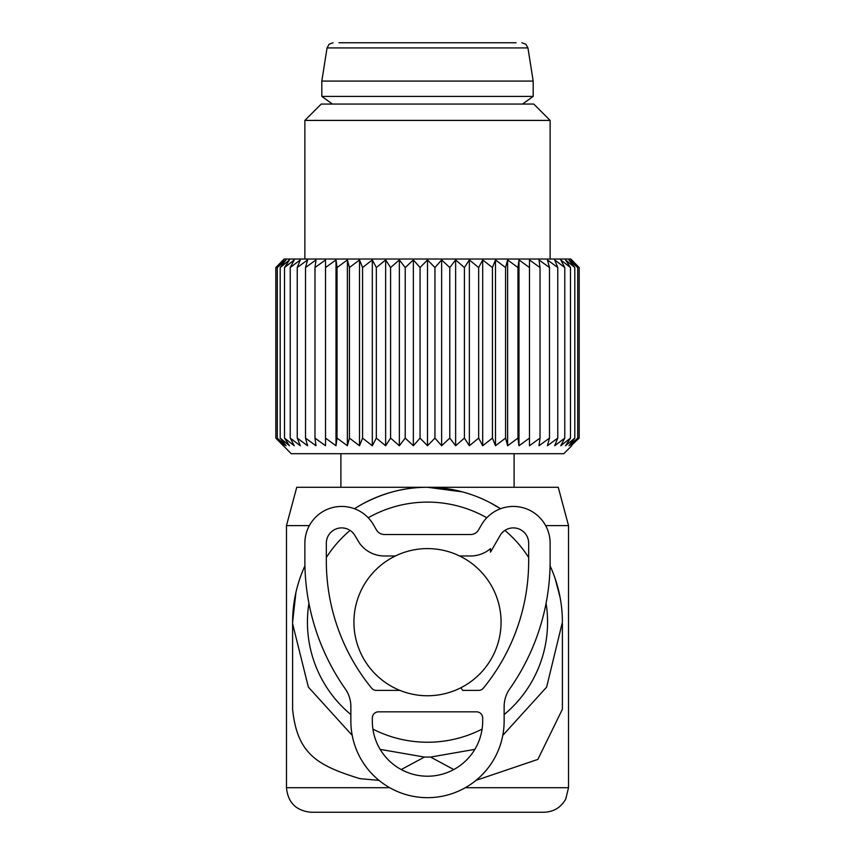 <?xml version="1.0" encoding="UTF-8"?>
<svg xmlns="http://www.w3.org/2000/svg" width="855" height="855" viewBox="0 0 855 855"><rect width="100%" height="100%" fill="white"/><g stroke="black" fill="none" stroke-linecap="round" stroke-linejoin="round"><path stroke-width="1.28" d="M353.927 622.173A73.573 73.573 90 0 0 427.5 695.756A73.573 73.573 90 0 0 501.073 622.173A73.573 73.573 90 0 0 427.5 548.6A73.573 73.573 90 0 0 353.927 622.173M378.989 780.369L359.891 778.649C317.868 765.663 297.198 754.431 292.602 709.244L292.602 622.173L295.948 592.333M309.36 525.601L286.478 525.601L286.478 787.722C287.932 802.621 296.108 810.797 311.006 812.25L543.994 812.25L311.006 812.25M362.68 503.884L362.68 503.873C384.013 492.608 405.612 487.072 427.5 487.286L296.749 487.286L286.478 525.601M308.922 603.331A120.063 120.063 90 0 0 350.86 714.588M372.908 729.112A120.063 120.063 90 0 0 482.092 729.112M504.14 714.588A120.063 120.063 90 0 0 546.078 603.331M528.668 557.524A120.063 120.063 90 0 0 504.92 530.41M486.784 517.767A120.063 120.063 90 0 0 368.216 517.767M350.08 530.41A120.063 120.063 90 0 0 326.332 557.524M550.075 565.86A134.898 134.898 90 0 1 562.398 622.173L546.634 687.099L502.793 735.375M491.08 503.21L500.517 508.736A134.898 134.898 90 0 0 354.494 508.746M304.925 565.86A134.898 134.898 90 0 0 292.602 622.173M401.23 769.564L424.433 757.07L380.144 749.365M352.207 735.375L308.366 687.099L292.602 623.712M424.433 757.07L430.567 757.07L474.856 749.365M453.77 769.564L430.567 757.07M476.011 780.369L537.87 759.4L562.398 709.244L562.398 623.712M555.098 578.408L560.143 597.656M545.64 525.601L568.522 525.601L558.251 487.286L427.5 487.286L462.459 491.892M332.467 104.064L321.811 96.401L533.189 96.401L522.533 104.064M321.811 81.075L327.059 47.923L527.941 47.923L533.189 81.075L321.811 81.075L321.811 96.401M516.025 42.75L338.975 42.75M571.728 445.744L563.776 453.695L291.224 453.695L275.823 438.113L283.967 445.744L277.287 438.113L286.04 445.744L280.194 438.113L289.482 445.744L284.512 438.113L294.248 445.744L290.219 438.113L300.308 445.744L297.241 438.113L307.576 445.744L305.524 438.113L316.008 445.744L314.982 438.113L325.52 445.744L325.52 438.113L336.004 445.744L337.041 438.113L347.376 445.744L349.428 438.113L359.517 445.744L362.573 438.113L372.31 445.744L376.339 438.113L385.637 445.744L390.596 438.113L399.36 445.744L405.217 438.113L413.36 445.744L420.051 438.113L427.5 445.744L434.949 438.113L441.64 445.744L449.783 438.113L455.64 445.744L464.404 438.113L469.363 445.744L478.661 438.113L482.69 445.744L492.427 438.113L495.483 445.744L505.572 438.113L507.624 445.744L517.959 438.113L518.996 445.744L529.48 438.113L529.48 445.744L540.018 438.113L538.992 445.744L549.476 438.113L547.424 445.744L557.759 438.113L554.692 445.744L564.781 438.113L560.752 445.744L570.488 438.113L565.518 445.744L574.806 438.113L568.96 445.744L577.713 438.113L571.033 445.744L579.177 438.113L579.177 267.551L571.033 259.92L577.713 267.551L577.713 438.113M571.728 259.92L579.177 267.551L570.83 259.022L284.17 259.022L275.823 267.551L275.823 438.113L283.272 445.744M577.713 267.551L568.96 259.92L574.806 267.551L565.518 259.92L570.488 267.551L560.752 259.92L564.781 267.551L554.692 259.92L557.759 267.551L557.759 438.113M574.806 267.551L574.806 438.113M570.488 267.551L570.488 438.113M564.781 267.551L564.781 438.113M283.272 259.92L275.823 267.551L283.967 259.92L277.287 267.551L277.287 438.113M325.52 259.92L325.52 267.551L325.52 259.92L314.982 267.551L316.008 259.92L305.524 267.551L307.576 259.92L297.241 267.551L300.308 259.92L290.219 267.551L294.248 259.92L284.512 267.551L289.482 259.92L280.194 267.551L286.04 259.92L277.287 267.551M336.004 445.744L336.004 259.92L325.52 267.551L325.52 445.744M336.004 259.92L337.041 267.551L337.041 438.113M347.376 445.744L347.376 259.92L337.041 267.551M347.376 259.92L349.428 267.551L349.428 438.113M359.517 445.744L359.517 259.92L349.428 267.551M359.517 259.92L362.573 267.551L362.573 438.113M372.31 445.744L372.31 259.92L362.573 267.551M372.31 259.92L376.339 267.551L376.339 438.113M385.637 445.744L385.637 259.92L376.339 267.551M385.637 259.92L390.596 267.551L390.596 438.113M399.36 445.744L399.36 259.92L390.596 267.551M399.36 259.92L405.217 267.551L405.217 438.113M413.36 445.744L413.36 259.92L405.217 267.551M413.36 259.92L420.051 267.551L420.051 438.113M427.5 445.744L427.5 259.92L420.051 267.551M427.5 259.92L434.949 267.551L434.949 438.113M441.64 445.744L441.64 259.92L434.949 267.551M441.64 259.92L449.783 267.551L449.783 438.113M455.64 445.744L455.64 259.92L449.783 267.551M455.64 259.92L464.404 267.551L464.404 438.113M469.363 445.744L469.363 259.92L464.404 267.551M469.363 259.92L478.661 267.551L478.661 438.113M482.69 445.744L482.69 259.92L478.661 267.551M482.69 259.92L492.427 267.551L492.427 438.113M495.483 445.744L495.483 259.92L492.427 267.551M495.483 259.92L505.572 267.551L505.572 438.113M507.624 445.744L507.624 259.92L505.572 267.551M507.624 259.92L517.959 267.551L517.959 438.113M518.996 445.744L518.996 259.92L517.959 267.551M518.996 259.92L529.48 267.551L529.48 259.92L529.48 445.744M529.48 259.92L540.018 267.551L540.018 438.113M557.759 267.551L547.424 259.92L549.476 267.551L538.992 259.92L540.018 267.551M549.476 267.551L549.476 438.113M314.982 267.551L314.982 438.113M305.524 267.551L305.524 438.113M297.241 267.551L297.241 438.113M290.219 267.551L290.219 438.113M284.512 267.551L284.512 438.113M280.194 267.551L280.194 438.113M304.872 120.416L321.224 104.064L533.777 104.064L550.128 120.416L304.872 120.416L304.872 259.022M350.86 706.54L350.86 721.032A76.64 76.64 90 0 0 427.5 797.672A76.64 76.64 90 0 0 504.14 721.032L504.14 706.54A30.662 30.662 90 0 1 509.708 688.916A222.514 222.514 90 0 0 550.128 561.04L550.128 543.224A36.786 36.786 90 0 0 481.483 524.831L478.533 529.929A9.202 9.202 90 0 1 470.571 534.525L384.429 534.525A9.202 9.202 90 0 1 376.467 529.929L373.517 524.831A36.786 36.786 90 0 0 304.872 543.224L304.872 561.04A222.514 222.514 90 0 0 345.292 688.916A30.662 30.662 90 0 1 350.86 706.54M460.813 687.783L462.758 690.38L478.661 690.38A6.135 6.135 90 0 0 483.406 688.115A201.053 201.053 90 0 0 528.668 561.04L528.668 543.224A15.326 15.326 90 0 0 500.068 535.561L490.503 552.127L490.503 548.621A30.662 30.662 90 0 1 470.571 555.985L459.637 555.985M399.894 690.38L376.339 690.38A6.135 6.135 90 0 1 371.594 688.115A201.053 201.053 90 0 1 326.332 561.04L326.332 543.224A15.326 15.326 90 0 1 354.932 535.561L359.699 543.449A30.662 30.662 90 0 0 384.429 555.985L395.363 555.985M372.32 717.965L372.32 721.032A55.18 55.18 90 0 0 427.5 776.212A55.18 55.18 90 0 0 482.68 721.032L482.68 717.965A6.135 6.135 90 0 0 476.556 711.841L378.444 711.841A6.135 6.135 90 0 0 372.32 717.965M389.73 787.722L286.478 787.722M568.522 525.601L568.522 787.722L465.27 787.722M568.522 787.722L565.764 799.03C560.966 807.483 553.709 811.887 543.994 812.25M340.889 453.695L340.889 487.286M514.112 453.695L514.112 487.286M533.189 81.075L533.189 96.401M527.941 47.923L525.9 44.246L521.881 42.75M327.059 47.923L329.1 44.246L333.119 42.75M550.128 120.416L550.128 259.022"/></g></svg>
